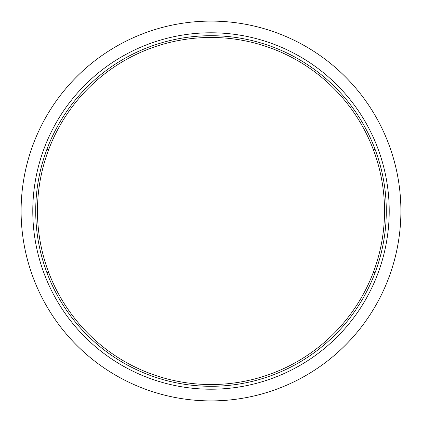 <?xml version="1.0" encoding="UTF-8"?>
<svg xmlns="http://www.w3.org/2000/svg" width="422" height="422" viewBox="0 0 422 422"><rect width="100%" height="100%" fill="white"/><g stroke="black" fill="none" stroke-linecap="round" stroke-linejoin="round"><path stroke-width="0.63" d="M400.9 211A189.9 189.9 0 0 1 211 400.9A189.9 189.9 0 0 1 21.1 211A189.9 189.9 0 0 1 211 21.1A189.9 189.9 0 0 1 400.9 211M386.294 211A175.294 175.294 0 0 0 211 35.706A175.294 175.294 0 0 0 35.706 211A175.294 175.294 0 0 0 211 386.294A175.294 175.294 0 0 0 386.294 211M375.205 149.646L373.333 149.646M48.667 149.646L46.795 149.646M373.333 272.354L375.205 272.354M46.795 272.354L48.667 272.354M377.073 267.094L375.221 267.094M375.221 154.906L377.073 154.906M44.927 267.094L46.779 267.094M46.779 154.906L44.927 154.906M220.321 384.289A173.537 173.537 0 0 0 384.289 201.679A173.537 173.537 0 0 0 201.679 37.711A173.537 173.537 0 0 0 37.711 220.321A173.537 173.537 0 0 0 220.321 384.289M389.216 211A178.216 178.216 0 0 1 211 389.216A178.216 178.216 0 0 1 32.784 211A178.216 178.216 0 0 1 211 32.784A178.216 178.216 0 0 1 389.216 211"/></g></svg>
